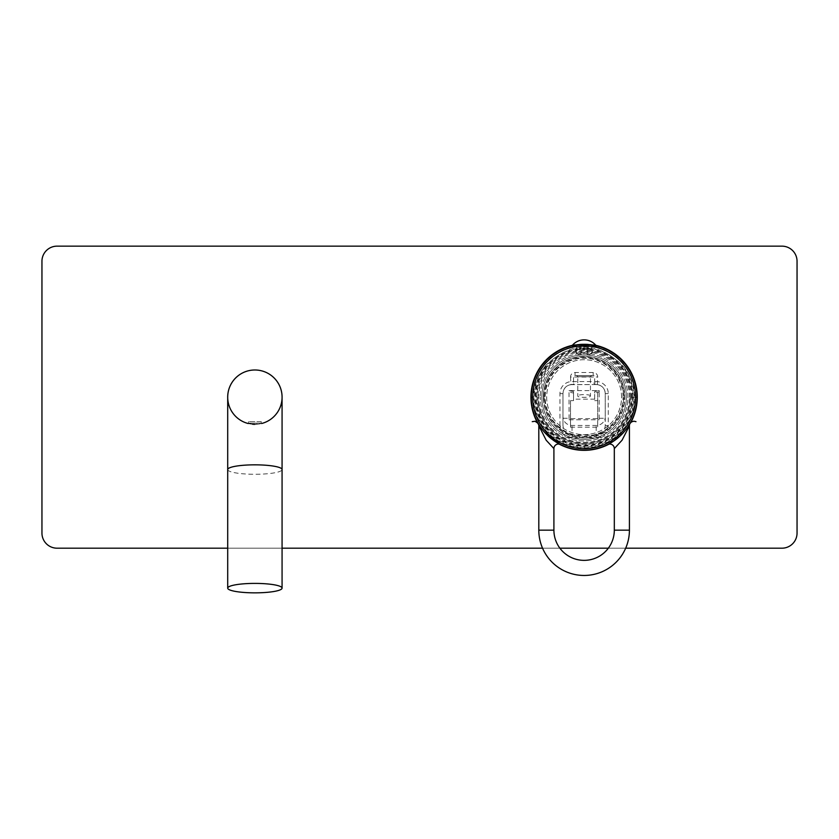 <?xml version="1.0" encoding="UTF-8"?>
<svg xmlns="http://www.w3.org/2000/svg" width="839" height="839" viewBox="0 0 839 839"><rect width="100%" height="100%" fill="white"/><g stroke="black" fill="none" stroke-linecap="round" stroke-linejoin="round"><path stroke-width="0.63" stroke-dasharray="4.2 3.15" d="M41.95 261.254A15.102 15.102 0 0 1 57.052 246.152L781.948 246.152A15.102 15.102 0 0 1 797.05 261.254L797.05 533.09A15.102 15.102 0 0 1 781.948 548.192L57.052 548.192A15.102 15.102 0 0 1 41.95 533.09L41.95 261.254M227.705 548.192L282.072 548.192M542.55 548.192L559.886 548.192M608.338 548.192L625.674 548.192M530.951 397.172A53.161 53.161 0 0 1 584.112 344.021A53.161 53.161 0 0 1 637.273 397.172A53.161 53.161 0 0 1 584.112 450.333A53.161 53.161 0 0 1 530.951 397.172M256.87 424.293L254.888 424.356A27.184 27.184 0 0 0 257.091 424.272M258.171 424.167L257.195 424.261A27.184 27.184 0 0 0 261.6 423.517L259.041 424.041M250.735 424.041L248.176 423.517A27.184 27.184 0 0 0 252.581 424.261L252.256 424.23M595.585 345.269A53.161 53.161 0 0 0 572.638 345.269M538.722 424.849A53.161 53.161 0 0 0 559.141 444.104M609.083 444.104A53.161 53.161 0 0 0 630.949 422.311M532.461 397.172A51.651 51.651 0 0 0 584.112 448.823A51.651 51.651 0 0 0 635.763 397.172A51.651 51.651 0 0 0 584.112 345.532A51.651 51.651 0 0 0 532.461 397.172M535.03 397.172A49.081 49.081 0 0 1 584.112 348.091A49.081 49.081 0 0 1 633.193 397.172A49.081 49.081 0 0 1 584.112 446.254A49.081 49.081 0 0 1 535.03 397.172M543.336 397.172A40.775 40.775 0 0 1 584.112 356.397A40.775 40.775 0 0 1 624.887 397.172A40.775 40.775 0 0 0 584.112 356.397A40.775 40.775 0 0 0 543.336 397.172A40.775 40.775 0 0 0 584.112 437.948A40.775 40.775 0 0 0 624.887 397.172A40.775 40.775 0 0 1 584.112 437.948A40.775 40.775 0 0 1 543.336 397.172A40.775 40.775 0 0 1 584.112 356.397A40.775 40.775 0 0 1 624.887 397.172A40.775 40.775 0 0 1 584.112 437.948A40.775 40.775 0 0 1 543.336 397.172M544.542 397.172A39.569 39.569 0 0 1 584.112 357.613A39.569 39.569 0 0 1 623.681 397.172A39.569 39.569 0 0 1 584.112 436.741A39.569 39.569 0 0 1 544.542 397.172A39.569 39.569 0 0 1 584.112 357.613A39.569 39.569 0 0 1 623.681 397.172A39.569 39.569 0 0 1 584.112 436.741A39.569 39.569 0 0 1 544.542 397.172M623.073 397.172A38.961 38.961 0 0 0 584.112 358.211A38.961 38.961 0 0 0 545.151 397.172A38.961 38.961 0 0 0 584.112 436.144A38.961 38.961 0 0 0 623.073 397.172M621.563 397.172A37.451 37.451 0 0 0 584.112 359.721A37.451 37.451 0 0 0 546.661 397.172A37.451 37.451 0 0 0 584.112 434.633A37.451 37.451 0 0 0 621.563 397.172A37.451 37.451 0 0 0 584.112 359.721A37.451 37.451 0 0 0 546.661 397.172A37.451 37.451 0 0 0 584.112 434.633A37.451 37.451 0 0 0 621.563 397.172M543.641 397.172A40.471 40.471 0 0 0 584.112 437.654A40.471 40.471 0 0 0 624.583 397.172A40.471 40.471 0 0 0 584.112 356.701A40.471 40.471 0 0 0 543.641 397.172M541.826 397.172A42.286 42.286 0 0 1 584.112 354.887A42.286 42.286 0 0 1 626.397 397.172A42.286 42.286 0 0 0 584.112 354.887A42.286 42.286 0 0 0 541.826 397.172A42.286 42.286 0 0 0 584.112 439.458A42.286 42.286 0 0 0 626.397 397.172A42.286 42.286 0 0 0 584.112 354.887A42.286 42.286 0 0 0 541.826 397.172A42.286 42.286 0 0 0 584.112 439.458A42.286 42.286 0 0 0 626.397 397.172A42.286 42.286 0 0 1 584.112 439.458A42.286 42.286 0 0 1 541.826 397.172M536.236 397.172A47.875 47.875 0 0 1 584.112 349.307A47.875 47.875 0 0 1 631.987 397.172A47.875 47.875 0 0 1 584.112 445.048A47.875 47.875 0 0 1 536.236 397.172A47.875 47.875 0 0 1 584.112 349.307A47.875 47.875 0 0 1 631.987 397.172A47.875 47.875 0 0 1 584.112 445.048A47.875 47.875 0 0 1 536.236 397.172M630.32 397.172A46.208 46.208 0 0 0 584.112 350.964A46.208 46.208 0 0 0 537.904 397.172A46.208 46.208 0 0 1 584.112 350.964A46.208 46.208 0 0 1 630.32 397.172A46.208 46.208 0 0 1 584.112 443.391A46.208 46.208 0 0 1 537.904 397.172A46.208 46.208 0 0 0 584.112 443.391A46.208 46.208 0 0 0 630.32 397.172A46.208 46.208 0 0 1 584.112 443.391A46.208 46.208 0 0 1 537.904 397.172M629.418 397.172A45.306 45.306 0 0 0 584.112 351.866A45.306 45.306 0 0 0 538.806 397.172A45.306 45.306 0 0 0 584.112 442.478A45.306 45.306 0 0 0 629.418 397.172M627.908 397.172A43.796 43.796 0 0 0 584.112 353.376A43.796 43.796 0 0 0 540.316 397.172A43.796 43.796 0 0 1 584.112 353.376A43.796 43.796 0 0 1 627.908 397.172A43.796 43.796 0 0 1 584.112 440.968A43.796 43.796 0 0 1 540.316 397.172A43.796 43.796 0 0 0 584.112 440.968A43.796 43.796 0 0 0 627.908 397.172M254.888 424.356A27.184 27.184 0 0 0 282.072 397.172A27.184 27.184 0 0 1 254.888 424.356A27.184 27.184 0 0 1 227.705 397.172A27.184 27.184 0 0 0 254.888 424.356L261.233 423.15L248.543 423.15L252.581 424.261M251.983 424.209L251.029 424.083M248.543 421.639L248.543 423.15L261.233 423.15L261.233 421.639L248.543 421.639L261.233 421.639M596.193 345.983C596.928 344.451 571.296 344.451 572.03 345.983C571.296 344.451 596.928 344.451 596.193 345.983L596.193 346.517L572.03 346.517L596.193 346.517M572.03 345.983L572.03 346.517M577.463 344.997L590.761 344.997L577.463 344.997L572.638 345.846L577.463 344.997L590.761 344.997L595.585 345.846L590.761 344.997L577.463 344.997M591.852 349.181L591.852 345.909L592.418 345.909L587.489 345.909L591.852 345.909L591.852 346.517L587.132 346.517L592.418 346.517L591.852 346.517L591.852 352.548L589.167 354.97L592.418 352.548L591.852 352.548L591.852 349.181L587.132 348.531L587.132 354.97L587.132 352.548L581.091 352.548L581.091 354.97L581.091 352.548L587.132 352.548L587.132 348.94L591.852 349.349M581.091 346.517L587.132 346.517L576.372 346.517L581.091 346.517L581.091 352.548L581.091 348.531L576.372 349.181L576.372 352.548L579.057 354.97L575.806 352.548L576.372 352.548L576.372 349.349L587.132 348.94L587.132 346.517L587.132 348.531L581.091 348.531L581.091 354.97L587.132 354.97L581.091 354.97L587.132 354.97L581.091 354.97L581.091 346.517M576.372 346.517L575.806 346.517L576.372 346.517L576.372 349.349L576.372 345.909L575.806 345.909L576.372 346.517M587.132 345.909L587.132 354.97L587.132 345.909L581.091 345.909L587.132 345.909M580.735 345.909L576.372 345.909L580.735 345.909L580.735 354.97L579.057 354.97L580.735 354.97L579.581 354.97L580.735 354.97L580.735 345.909L579.581 345.909L580.735 345.909M587.489 345.909L587.489 354.97L589.167 354.97L587.489 354.97L588.642 354.97L587.489 354.97L587.489 345.909L588.642 345.909L587.489 345.909M546.283 364.871A49.805 49.805 0 0 0 584.112 447.061A49.805 49.805 0 0 0 621.94 364.871C630.131 374.372 634.378 385.164 634.704 397.256A50.592 50.592 0 0 1 584.112 447.848A50.592 50.592 0 0 1 533.52 397.256C533.845 385.164 538.093 374.372 546.283 364.871C571.506 341.305 596.718 341.305 621.94 364.871M597.316 384.64L596.193 384.566A3.02 2.685 -90 0 1 593.509 381.546L597.704 381.64A12.082 12.082 0 0 1 608.275 393.627L608.275 425.604C607.488 433.207 603.461 437.329 596.193 437.979L572.03 437.979C564.773 437.339 560.746 433.207 559.949 425.604L562.969 425.604L562.969 393.627C563.378 388.09 566.398 385.07 572.03 384.566L570.898 384.64A3.02 3.02 0 0 0 573.54 381.64L573.54 377.015A1.51 1.51 0 0 1 575.051 375.505L593.173 375.505A1.51 1.51 0 0 1 594.683 377.015L594.683 381.64A3.02 3.02 0 0 0 597.326 384.64A9.061 9.061 0 0 1 605.255 393.627L605.255 425.604C604.615 431.435 601.594 434.581 596.193 435.032L572.03 435.032C566.629 434.581 563.609 431.435 562.969 425.604L562.969 393.627A9.061 9.061 0 0 1 570.898 384.64A3.02 3.02 0 0 0 573.54 381.64L573.54 377.015A1.51 1.51 0 0 1 575.051 375.505L593.173 375.505A1.51 1.51 0 0 1 594.683 377.015L570.52 377.015A4.531 4.531 0 0 1 575.051 372.485L593.173 372.485A4.531 4.531 0 0 1 597.704 377.015L597.326 384.64A3.02 3.02 97.2 0 1 594.683 381.64L594.683 377.015L597.704 377.015M634.704 397.256L636.969 397.256A52.857 52.857 0 0 1 584.112 450.113A52.857 52.857 0 0 1 531.255 397.256L533.52 397.256M531.255 397.256C528.895 371.111 557.956 342.039 584.112 344.399C610.268 342.039 639.328 371.111 636.969 397.256M576.634 344.934L580.431 344.535L576.634 344.934M580.766 344.504L581.417 344.472L580.766 344.504M581.773 344.451L595.585 344.997M591.589 344.934L587.793 344.535M587.457 344.504L586.807 344.472M586.209 344.441L584.29 344.399M583.934 344.399L582.014 344.441M625.978 429.526L625.495 430.145M625.946 429.568L624.436 431.435M624.394 431.477L623.304 432.725M623.838 432.116L607.908 444.46M611.191 442.656L617.284 438.409M620.954 435.168L621.531 434.592M621.552 434.571L623.209 432.83M623.87 432.085L624.929 430.837M624.961 430.795L625.422 430.239M626.429 428.939L626.848 428.372M626.89 428.31L627.614 427.292M628.243 426.338L628.831 425.436M544.899 432.693L540.526 427.166M543.787 431.435L542.77 430.197M542.749 430.166L541.375 428.372M540.295 426.82L539.446 425.52M538.219 423.475L538.659 424.251M538.533 424.031L538.9 424.628M540.075 426.495L540.484 427.093M544.48 432.232L542.183 429.442M546.137 434.025L547.951 435.808M548.528 436.343L549.063 436.825M550.824 438.325L551.663 438.986M552.314 439.479L548.276 436.112M557.138 442.719L558.26 443.359L557.138 442.719M614.316 448.582L622.024 440.255L629.418 425.709M538.806 425.709L546.189 440.244L553.908 448.582M576.183 344.997L572.638 344.997M608.275 425.604L605.255 425.604L605.087 418.294A9.061 8.851 0 0 1 596.193 425.457L572.03 425.457A9.061 8.851 0 0 1 563.137 418.294L562.969 416.626M559.949 425.604L559.949 393.627A12.082 12.082 0 0 1 570.52 381.64L593.509 381.546M570.52 377.015L570.898 384.64L596.193 384.566C601.825 385.07 604.846 388.09 605.255 393.627L605.255 416.626M591.663 375.505L576.561 375.505L591.663 375.505L590.457 376.711L577.767 376.711L576.561 375.505M590.457 376.711L577.767 376.711L577.767 395.977C577.421 397.78 590.803 397.78 590.457 395.977L590.457 376.711M590.457 395.977C590.803 394.162 577.421 394.162 577.767 395.977M569.01 390.596L573.54 391.582L573.54 399.165L594.683 399.165L594.683 400.643L594.683 393.04L599.214 392.054L599.214 390.596L569.01 390.596L569.083 419.762L570.52 418.619L597.704 418.619L599.14 419.762L599.214 392.054L597.704 392.379L597.704 427.177L597.704 392.379M599.214 390.596L594.683 391.582L594.683 399.165M599.214 418.294L605.087 418.294M563.137 418.294L569.01 418.294M594.683 400.643L597.704 400.643M570.52 400.643L570.52 427.177L570.52 400.643L573.54 400.643L573.54 399.165M570.52 427.177L597.704 427.177M594.683 393.04L594.683 391.582M573.54 391.582L573.54 400.643M573.54 393.04L570.52 392.379M569.083 419.762L599.14 419.762M596.193 384.566L572.03 384.566A3.02 2.685 -90 0 0 574.715 381.546M579.057 354.97L578.218 354.97L579.057 354.97M572.638 345.909L595.585 345.909L572.638 345.846M589.167 354.97L590.006 354.97L589.167 354.97M631.232 397.172A47.12 47.12 0 0 0 584.112 350.062A47.12 47.12 0 0 0 536.991 397.172A47.12 47.12 0 0 0 584.112 444.292A47.12 47.12 0 0 0 631.232 397.172M227.705 469.557A27.184 4.719 180 0 0 254.888 474.276A27.184 4.719 180 0 0 282.072 469.557M632.491 397.256A48.379 48.379 0 0 0 584.112 348.888A48.379 48.379 0 0 0 535.733 397.256A48.379 48.379 0 0 0 584.112 445.635A48.379 48.379 0 0 0 632.491 397.256M629.47 397.256A45.358 45.358 0 0 0 584.112 351.908A45.358 45.358 0 0 0 538.753 397.256A45.358 45.358 0 0 0 584.112 442.614A45.358 45.358 0 0 0 629.47 397.256M629.418 530.154L614.316 530.154M538.806 530.154L553.908 530.154M596.193 437.979L596.193 425.457M608.275 393.627L605.255 393.627M593.173 372.485L593.173 375.505M575.051 372.485L575.051 375.505M559.949 393.627L562.969 393.627M572.03 437.979L572.03 425.457M575.806 345.909L575.806 346.517M592.418 345.909L592.418 346.517M592.418 349.36L592.418 352.548L590.006 354.97M629.386 424.534L625.401 430.25L617.126 438.535L608.034 444.387M628.904 425.321L628.317 426.243M627.834 426.967L623.618 432.379M622.622 433.469L621.007 435.105M619.297 436.7L610.939 442.803M610.54 443.034L609.586 443.569M559.582 444.083L552.901 439.919M547.28 435.168L540.809 427.565M540.788 427.544L539.005 424.817M559.487 444.03L558.952 443.737M556.509 442.331L548.779 436.574M547.164 435.053L545.476 433.333M541.721 428.823L540.725 427.439M594.683 381.64L595.071 383.129M575.806 349.36L575.806 352.548L578.218 354.97M579.581 345.909L579.581 354.97M588.642 345.909L588.642 354.97"/><path stroke-width="1.26" d="M625.674 548.192L781.948 548.192A15.102 15.102 0 0 0 797.05 533.09L797.05 261.254A15.102 15.102 0 0 0 781.948 246.152L57.052 246.152A15.102 15.102 0 0 0 41.95 261.254L41.95 533.09A15.102 15.102 0 0 0 57.052 548.192L227.705 548.192M282.072 548.192L542.55 548.192M559.886 548.192L608.338 548.192M261.6 423.517A27.184 27.184 0 0 0 254.888 369.989A27.184 27.184 0 0 0 248.176 423.517M252.581 424.261L252.581 424.261A27.184 27.184 0 0 0 254.888 424.356M630.949 422.311A53.161 53.161 0 0 0 595.585 345.269M572.638 345.269A53.161 53.161 0 0 0 538.722 424.849M559.141 444.104A53.161 53.161 0 0 0 609.083 444.104M254.888 369.989A27.184 27.184 0 0 0 227.705 397.172A27.184 27.184 0 0 1 254.888 369.989A27.184 27.184 0 0 1 282.072 397.172A27.184 27.184 0 0 0 254.888 369.989M254.888 592.848A27.184 4.719 180 0 0 282.072 588.118A27.184 4.719 180 0 0 254.888 583.399A27.184 4.719 0 0 0 227.705 588.118A27.184 4.719 0 0 0 254.888 592.848M531.255 397.256A52.857 52.857 0 0 1 584.112 344.399A52.857 52.857 0 0 1 636.969 397.256A52.857 52.857 0 0 1 584.112 450.113A52.857 52.857 0 0 1 531.255 397.256M576.183 344.997C571.474 345.857 571.474 345.857 576.183 344.997C571.474 345.857 571.474 345.857 576.183 344.997L572.638 344.997A15.396 15.396 0 0 1 595.585 344.997L592.04 344.997C596.749 345.857 596.749 345.857 592.04 344.997C596.749 345.857 596.749 345.857 592.04 344.997L591.589 344.934M586.807 344.472L586.209 344.441M630.005 423.475L627.614 427.271M627.457 427.512L626.429 428.939M629.355 425.897L622.035 440.244L614.316 448.582A4.531 4.531 63.4 0 0 607.761 444.534L611.191 442.656M617.284 438.409L620.409 435.682M627.614 427.292L628.243 426.338M628.831 425.436L629.921 423.622M559.33 443.946L544.899 432.693M544.48 432.232L543.787 431.435M540.61 427.282L538.659 424.251M539.446 425.52L538.229 423.506A4.531 4.531 150.3 0 1 538.806 425.709L538.806 530.154A45.306 45.306 0 0 0 584.112 575.46A45.306 45.306 0 0 0 629.418 530.154L629.418 425.709A4.531 4.531 -150.3 0 1 630.016 423.464M538.533 424.02L539.487 425.593M547.951 435.808L548.528 436.343M549.063 436.825L550.332 437.916M554.432 440.999L555.25 441.534M559.487 444.03L560.442 444.513A4.531 4.531 116.6 0 0 553.908 448.582L553.908 530.154A30.204 30.204 0 0 0 584.112 560.358A30.204 30.204 0 0 0 614.316 530.154L614.316 448.582M553.908 448.582L546.189 440.244L538.806 425.709M282.072 397.172L282.072 469.557A27.184 4.719 180 0 0 254.888 464.837A27.184 4.719 180 0 0 227.705 469.557L227.705 397.172M532.734 397.256A51.378 51.378 0 0 1 584.112 345.888A51.378 51.378 0 0 1 635.49 397.256A51.378 51.378 0 0 1 584.112 448.634A51.378 51.378 0 0 1 532.734 397.256M614.316 530.154L629.418 530.154M553.908 530.154L538.806 530.154M282.072 469.557L282.072 588.118M227.705 469.557L227.705 588.118M635.972 421.66L633.812 421.188L631.568 421.86L630.016 423.454L631.547 421.87L633.833 421.188L635.972 421.66M629.596 424.188L628.904 425.321M628.317 426.243L627.834 426.967M623.618 432.379L622.622 433.469M621.007 435.105L619.297 436.7M609.586 443.569L608.873 443.957M608.548 444.125L607.814 444.502M560.379 444.492L559.582 444.083M548.276 436.112L547.28 435.168M538.198 423.443L535.072 421.251L532.251 421.66L535.062 421.251L538.208 423.454M548.779 436.574L547.164 435.053M542.183 429.442L541.721 428.823M540.725 427.439L540.295 426.82M572.638 344.997L572.638 345.658M595.585 344.997L595.585 345.658"/></g></svg>
